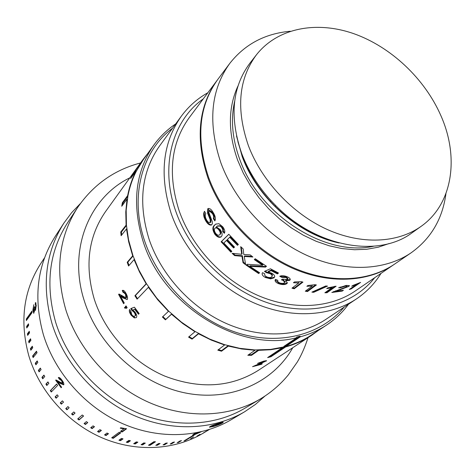 <?xml version="1.0" encoding="UTF-8"?>
<svg xmlns="http://www.w3.org/2000/svg" width="475" height="475" viewBox="0 0 475 475"><rect width="100%" height="100%" fill="white"/><g stroke="black" fill="none" stroke-linecap="round" stroke-linejoin="round"><path stroke-width="0.71" d="M290.32 31.243C264.973 33.535 244.773 44.276 229.728 63.472L217.704 79.562C198.782 105.967 195.742 138.558 208.572 177.329C222.442 215.377 254.861 250.277 292.06 267.152C329.317 283.943 368.493 281.948 394.612 264.094L411.196 252.759C431.009 238.539 442.593 218.809 445.948 193.58M229.728 63.472C210.567 90.214 207.64 123.417 220.952 163.079C235.327 202.012 268.648 237.874 306.713 255.318C344.844 272.68 384.756 270.839 411.196 252.759M256.464 54.762L249.874 63.228C232.061 87.222 229.324 117.278 241.656 153.389C248.164 170.537 257.967 186.313 271.059 200.711L275.815 205.675C316.825 247.612 378.836 258.085 412.288 232.643L421.022 226.415C452.829 204.102 459.462 157.356 440.889 115.645C424.692 78.618 390.878 46.734 353.649 33.624C316.475 20.668 277.643 27.871 256.464 54.762C238.545 78.903 235.873 109.244 248.437 145.778C261.802 181.082 292.327 213.602 326.901 229.336C361.534 244.999 397.551 243.147 421.022 226.415M204.511 211.298L205.812 213.673C204.844 215.282 205.129 217.425 206.672 220.103C207.807 222.033 208.953 222.876 210.104 222.644L210.182 219.699L207.539 213.032L207.747 208.816L208.157 208.501C209.813 208.216 211.476 209.54 213.144 212.479C215.365 215.977 215.923 218.797 214.819 220.94L213.311 218.631C213.999 217.324 213.679 215.608 212.337 213.495L209.35 210.971L208.828 212.438L212.289 221.659L212.355 223.79L211.547 224.972C209.671 225.488 207.783 224.194 205.889 221.095C203.46 217.016 203.003 213.744 204.511 211.298M224.342 233.302L222.65 231.432L222.87 229.924L221.783 227.614L220.257 226.118L217.111 226.153L216.351 226.801L220.192 229.621C222.3 232.732 222.686 235.072 221.344 236.645L221.107 236.841C219.379 237.969 217.324 237.15 214.932 234.371C212.337 230.048 212.194 226.979 214.498 225.168L215.656 224.188L218.892 223.666L222.769 226.848C224.717 229.496 225.245 231.646 224.342 233.302M226.462 240.433L223.814 243.016L231.824 251.352L230.933 252.189L221.118 241.793L228.784 234.258L238.397 244.465L237.482 245.332L229.734 237.245L227.347 239.572L234.513 247.083L233.611 247.938L226.462 240.433L226.961 240.006L234.068 247.457L233.611 247.938M242.137 257.236L241.989 256.286L234.573 255.603L232.109 253.312L241.698 254.279L240.694 246.662L243.182 248.942L243.764 254.452L250.218 254.909L252.902 256.999L244.251 256.464L245.652 264.765L243.034 262.752L242.137 257.236L242.535 256.702L242.393 255.758L235 255.099L234.573 255.603M251.073 266.41L249.791 266.315L259.593 272.751L258.655 273.547L246.151 265.145L247.107 264.296L262.598 265.288L254.285 259.582L255.229 258.75L266.481 266.291L265.513 267.11L251.073 266.41L251.406 265.828L250.129 265.739L249.791 266.315M262.538 272.686L264.771 273.82L264.712 275.375L266.356 276.723C268.731 277.792 270.507 277.839 271.676 276.877L272.252 275.755L271.243 274.36L270.091 273.642L266.475 272.697L264.444 271.385L270.441 268.773L278.498 273.012L277.406 273.909L277.602 273.25L271.368 270.02L268.345 271.362L268.096 271.997L271.658 273.155C274.027 274.497 274.995 275.815 274.55 277.115L273.915 277.887L270.661 278.861L265.394 277.507C262.728 276.011 261.701 274.526 262.301 273.042L262.538 272.686M268.096 271.997L271.124 270.655L277.406 273.909M275.482 279.413L277.786 280.303L277.792 281.776L279.882 283.017L282.405 283.462L284.578 282.857L284.947 282.387L282.922 280.333L281.378 279.834L282.589 279.146L287.458 279.538L287.737 279.181L286.051 277.507L281.817 277.335L279.716 276.266C281.645 275.417 284.068 275.559 286.983 276.682C289.269 277.62 290.326 278.653 290.16 279.781L289.726 280.345L285.647 280.808L287.339 282.981L286.787 283.676C284.739 284.887 281.954 284.869 278.439 283.611C275.892 282.506 274.793 281.277 275.156 279.918L275.482 279.413M294.203 288.788L302.949 282.103L301.5 281.705L294.458 281.936L293.431 282.732L298.751 282.969L291.983 288.171L294.203 288.788L294.257 288.082L302.302 281.924M307.491 291.549L316.403 284.947L314.967 284.715L307.907 285.499L306.856 286.288L312.188 286.063L305.282 291.199L307.491 291.549L307.462 290.837L315.566 284.81M311.885 292.125L325.713 285.98L327.524 286.092L313.69 292.309L311.885 292.125M326.984 292.743L336.134 286.205L327.786 287.856L326.711 288.634L331.948 287.707L324.858 292.784L326.984 292.743L326.83 292.024L334.923 286.235M342.232 291.092L331.817 292.481L346.714 286.799L347.124 286.354L345.319 286.164L340.575 287.696L338.604 287.803L346.447 285.398L349.475 285.665L348.751 286.437L335.647 291.413L343.413 290.267L342.232 291.092L342.036 290.522M351.209 288.913L360.626 282.399L352.788 285.481L351.678 286.253L356.588 284.406L349.297 289.459L351.209 288.913L350.954 288.313M217.413 79.954L189.092 117.853C170.798 143.385 167.515 174.467 179.241 211.096C191.947 247.018 222.223 279.644 257.337 295.189C292.505 310.644 329.87 308.34 355.146 291.068L394.202 264.373M380.433 273.743L379.086 274.704M217.117 80.346C198.212 106.732 195.16 139.294 207.967 178.024C221.819 216.03 254.19 250.883 291.347 267.728C328.558 284.489 367.703 282.488 393.805 264.646M203.27 98.877C172.36 120.579 159.6 166.381 175.922 211.708C190.641 253.668 228.831 290.748 270.501 303.721C312.223 316.688 353.026 305.205 374.71 277.697M381.015 273.386C374.739 283.575 366.569 292.072 356.499 298.876C329.703 316.801 290.32 319.028 253.312 302.611C216.362 286.11 184.585 251.685 171.291 213.839C159.113 175.566 162.462 143.011 181.343 116.173C188.569 106.4 197.404 98.592 207.842 92.756M181.343 116.173L159.701 145.748C141.366 171.808 137.869 203.092 149.197 239.614C161.583 275.708 191.639 308.287 226.872 323.742C262.158 339.103 300.004 336.668 326.034 319.259L356.499 298.876M344.096 307.177C321.349 334.548 279.995 345.937 238.325 333.082C196.709 320.221 159.083 283.456 144.851 241.591C129.194 196.715 141.96 150.907 172.532 128.214M147.802 153.443L143.076 159.428L105.587 211.523C88.279 236.497 84.52 265.757 94.311 299.303C105.112 332.654 132.287 362.294 164.777 376.093C199.559 389.363 230.648 387.511 258.038 370.548L311.921 335.118L317.846 330.82M143.076 159.428L132.216 175.554L130.643 178.517L135.975 171.137C132.145 178.713 129.366 186.871 127.638 195.623L122.348 202.76L121.725 206.251L127.009 199.15L125.78 211.945L126.095 225.156L120.763 231.966L121.125 235.713L126.469 228.95L128.654 241.763L132.685 255.847L127.205 262.283L128.565 266.006L134.063 259.623L139.478 271.92L146.146 283.801L134.9 295.765L137.085 299.155L148.402 287.286L157.765 299.82L168.441 311.339L162.408 317.015L165.413 319.847L171.493 314.213L182.833 323.606L194.964 331.74L188.563 337.108L192.066 339.132L198.514 333.794L211.375 340.147L224.574 345.004L217.793 350.146L221.522 351.221L228.35 346.103L241.704 348.977L254.944 350.277L247.808 355.282L251.477 355.353L258.655 350.354L270.691 349.731L282.281 347.759L267.621 357.592L270.946 356.743L285.677 346.91C294.132 344.601 301.94 341.264 309.112 336.9L303.964 340.349M285.428 345.343L287.007 344.921L300.081 336.163L300.325 336.805C309.908 334.192 318.648 330.285 326.545 325.09C335.178 319.366 342.499 312.407 348.519 304.214M300.325 336.805L287.238 345.551L283.842 346.412L296.863 337.672C240.344 352.919 163.531 306.476 143.254 241.906C131.628 204.274 135.173 171.974 153.894 144.994C159.974 136.61 167.236 129.586 175.673 123.922M153.894 144.994L143.385 159.576L136.266 171.303C132.448 178.855 129.681 186.996 127.959 195.724L126.184 210.152L126.421 225.174L128.577 239.911L132.994 255.782L138.92 270.073L146.425 283.652L156.59 297.902L168.655 311.113L181.337 322.08L195.1 331.455L209.606 339.025L224.627 344.69L239.804 348.335L254.915 349.944L270.619 349.404L285.564 346.596C293.995 344.292 301.785 340.967 308.934 336.621L326.545 325.09M260.656 398.78C229.87 417.198 187.388 419.372 148.788 402.343C110.265 385.207 78.375 349.576 65.823 309.789C54.797 271.201 58.686 237.173 77.484 207.717L67.438 222.989C49.038 251.833 45.125 284.988 55.706 322.466C67.759 361.095 98.586 395.562 135.975 412.062C173.434 428.45 214.825 426.206 244.969 408.173L260.656 398.78C271.338 392.308 280.553 384.346 288.301 374.894L297.219 362.164C300.218 357.224 304.279 349.256 308.037 337.672M209.463 427.191L213.697 426.443C218.357 424.959 221.439 423.694 222.947 422.661C223.309 422.168 222.021 422.352 219.082 423.213C213.305 425.095 210.193 426.437 209.748 427.245L209.463 427.191C209.808 426.348 213.014 425.018 219.082 423.213C222.092 422.293 223.458 422.014 223.185 422.382L223.013 422.584M63.864 223.137L55.237 236.402C37.086 265.151 33.161 298.015 43.462 334.988C55.248 373.273 85.625 407.348 122.633 423.664C159.719 439.868 200.86 437.653 231.058 419.799L244.672 411.742C213.898 429.94 171.766 432.096 133.671 415.34C95.653 398.466 64.351 363.363 52.131 324.051C41.438 286.087 45.351 252.451 63.864 223.137L71.553 212.77L80.382 203.537M264.955 396.067L255.354 404.492L244.672 411.742M61.613 387.232L61.144 387.713L55.634 380.166L56.062 379.988L62.522 383.426L61.578 380.665L59.328 379.133L58.324 377.566C59.191 377.162 60.426 378.058 62.029 380.255C63.603 382.411 64.155 383.942 63.692 384.851L59.773 383.224L57.433 381.615L61.613 387.232M122.182 431.971L126.564 428.759L120.751 427.785L120.234 428.171L123.898 428.86L120.508 431.359L122.182 431.971L122.336 431.437L126.172 428.622M201.192 431.793L194.809 434.572L192.571 435.058L195.724 432.945M36.492 351.197L32.597 356.018L33.119 357.568L37.026 352.765L36.492 351.197M37.216 360.923L35.257 363.268L35.88 364.794L37.84 362.455L37.216 360.923M40.351 368.089L38.374 370.387L39.093 371.883L41.076 369.592L40.351 368.089M43.938 375.09L41.931 377.346L42.738 378.801L44.751 376.556L43.938 375.09M47.951 381.9L45.909 384.109L46.811 385.516L48.854 383.319L47.951 381.9M56.608 384.049L50.303 390.652L51.288 392.006L57.612 385.433L56.608 384.049M57.196 394.808L55.088 396.934L56.151 398.228L58.265 396.114L57.196 394.808M62.385 400.847L60.242 402.931L61.382 404.166L63.531 402.088L62.385 400.847M67.925 406.576L65.746 408.619L66.957 409.782L69.142 407.746L67.925 406.576M73.785 411.962L71.571 413.968L72.841 415.055L75.068 413.06L73.785 411.962M82.24 414.984L77.686 418.956L79.022 419.965L83.588 416.011L82.24 414.984M86.373 421.622L84.075 423.563L85.458 424.49L87.768 422.56L86.373 421.622M93.041 425.855L90.695 427.767L92.132 428.604L94.483 426.704L93.041 425.855M99.916 429.667L97.529 431.549L99.002 432.292L101.401 430.421L99.916 429.667M106.97 433.04L104.536 434.892L106.044 435.545L108.484 433.699L106.97 433.04M119.231 432.22L111.684 437.79L113.216 438.348L120.793 432.79L119.231 432.22M121.475 438.419L118.946 440.224L120.502 440.681L123.037 438.876L121.475 438.419M128.862 440.402L126.291 442.195L127.852 442.552L130.435 440.764L128.862 440.402M136.289 441.916L133.677 443.692L135.25 443.947L137.869 442.172L136.289 441.916M143.735 442.943L141.075 444.713L142.648 444.867L145.314 443.104L143.735 442.943M153.9 441.708L148.461 445.253L150.023 445.307L155.479 441.768L153.9 441.708M158.531 443.567L155.794 445.318L157.338 445.271L160.087 443.519L158.531 443.567M165.822 443.163L163.044 444.909L164.57 444.766L167.36 443.015L165.822 443.163M173.001 442.29L170.181 444.036L171.677 443.793L174.509 442.041L173.001 442.29M180.037 440.954L177.181 442.706L178.648 442.367L181.509 440.61L180.037 440.954M192.82 435.575L184.009 440.931L185.434 440.491L194.269 435.136L192.82 435.575M193.58 436.947L190.647 438.71L193.58 436.947M200.028 434.298L197.066 436.074L200.028 434.298M206.233 431.241L203.241 433.028L206.233 431.241M44.573 257.765L40.684 263.684C23.4 290.789 19.469 321.581 28.892 356.054C39.639 391.578 67.67 422.964 102.018 437.813C136.432 452.55 174.824 450.152 203.181 433.194L209.261 429.554M185.315 440.135L185.434 440.491M178.511 441.892L178.648 442.367M171.386 443.288L171.677 443.793M164.065 444.267L164.487 444.226L164.57 444.766M156.685 444.748L157.284 444.725L157.338 445.271M149.251 444.737L150.005 444.76L150.023 445.307M141.793 444.238L142.66 444.321L142.648 444.867M126.89 441.78L127.941 442.017L127.852 442.552M134.33 443.246L135.298 443.407L135.25 443.947M119.504 439.826L120.62 440.153L120.502 440.681M112.207 437.404L113.371 437.825L113.216 438.348M105.028 434.518L106.228 435.035L106.044 435.545M97.992 431.181L99.216 431.799L99.002 432.292M91.141 427.405L92.382 428.123L92.132 428.604M84.502 423.201L85.737 424.032L85.458 424.49M78.102 418.594L79.331 419.526L79.022 419.965M71.968 413.606L73.18 414.639L72.841 415.055M66.138 408.251L67.319 409.391L66.957 409.782M62.397 400.864L60.64 402.568L61.768 403.792M60.64 402.568L60.242 402.931M57.238 394.862L55.51 396.601L56.531 397.848M55.51 396.601L55.088 396.934M56.673 384.144L50.748 390.349L51.668 391.614M50.748 390.349L50.303 390.652M48.034 382.037L46.378 383.842L47.185 385.112M46.378 383.842L45.909 384.109M44.038 375.28L42.412 377.108L43.118 378.379M42.412 377.108L41.931 377.346M40.464 368.327L38.867 370.179L39.473 371.438M38.867 370.179L38.374 370.387M37.335 361.22L35.767 363.096L36.272 364.325M35.767 363.096L35.257 363.268M36.617 351.559L33.119 355.876L33.523 357.075M33.119 355.876L32.597 356.018M32.425 346.661L30.928 348.567L31.237 349.713M30.928 348.567L30.394 348.674L30.822 350.235L32.745 347.807L32.312 346.233L30.394 348.674M30.667 339.275L29.207 341.187L29.426 342.273M29.207 341.187L28.666 341.264L28.993 342.837L30.899 340.361L30.566 338.776L28.666 341.264M29.379 331.871L27.954 333.782L28.096 334.786M27.954 333.782L27.407 333.818L27.639 335.397L29.527 332.88L29.296 331.289L27.407 333.818M28.559 324.478L27.176 326.372L27.247 327.287M27.176 326.372L26.63 326.378L26.754 327.958L28.637 325.393L28.512 323.808L26.63 326.378M32.033 311.796L26.873 319.004L26.885 319.8M26.873 319.004L26.327 318.974L26.357 320.542L32.051 312.603L32.021 311.006L26.327 318.974M219.159 424.282L214.468 425.98L221.089 423.13L218.292 423.688L213.566 425.398L211.66 426.544L214.468 425.98L211.814 426.449M219.141 424.217L220.887 423.172M67.319 409.391L69.112 407.722M73.18 414.639L75.002 413.007M79.331 419.526L83.481 415.928M85.737 424.032L87.62 422.459M92.382 428.123L94.282 426.586M99.216 431.799L101.145 430.297M106.228 435.035L108.169 433.562M113.371 437.825L120.413 432.654M120.62 440.153L122.586 438.746M135.298 443.407L137.257 442.077M127.941 442.017L129.907 440.646M142.66 444.321L144.602 443.032M150.005 444.76L154.648 441.738M157.284 444.725L159.131 443.549M164.487 444.226L166.232 443.122M171.564 443.258L173.173 442.261M196.816 432.737L194.043 434.429L199.696 432.286M194.904 433.319L195.023 433.693M121.042 430.968L122.336 431.437M123.898 428.86L124.058 428.337M63.804 384.697L57.891 381.312L57.433 381.615M59.785 378.824L58.9 377.441M62.522 383.426L63.003 383.07L62.035 380.35L59.791 378.83M56.181 379.994L61.53 387.315M59.773 383.224L60.218 382.909M61.578 380.665L62.035 380.35M62.557 383.39L63.003 383.07M35.88 304.41L35.934 302.937M35.839 305.977L35.316 304.433L35.382 302.658L36.225 305.383L35.494 310.389L34.77 309.463L33.755 313.346L32.894 310.116L33.826 304.689L33.268 309.652L33.767 311.558L34.473 306.975L34.859 306.618L35.251 308.815L35.809 308.839L35.411 308.685L35.839 305.977L36.225 305.995M33.767 311.558L34.55 311.398L33.992 311.38M32.894 310.116L33.286 310.139M34.77 309.463L35.328 309.486M35.382 302.658L35.797 302.694M34.473 306.975L34.859 306.998M34.532 308.02L34.936 308.043M213.127 212.456L207.937 209.38M300.081 336.163L296.643 337.078L296.863 337.672M287.007 344.921L287.238 345.551M127.14 299.594L120.959 295.783L120.401 296.014L124.254 302.997L123.613 303.691L118.572 294.34L119.136 294.12L124.034 303.234M123.66 292.167L122.823 290.296L122.514 290.368C123.607 290.059 124.8 291.139 126.107 293.603C127.555 296.287 127.912 298.27 127.187 299.553L122.847 297.861L123.399 297.611M118.572 294.34L119.106 294.043L125.97 297.849L126.665 297.475L126.047 293.966L123.916 292.066L123.132 292.463L122.259 290.516M126.107 306.031L126.433 307.147L125.911 307.444L125.353 306.559L126.006 305.87L127.134 307.646L126.481 308.328L124.539 308.014L124.575 307.384L125.911 307.444M125.679 307.622L126.433 307.147M125.067 307.723L124.539 308.014M132.917 310.044L135.268 309.005L132.917 310.044L135.007 312.075C136.776 314.688 137.204 316.546 136.289 317.65L134.282 317.888L134.763 317.532L131.611 314.86L129.942 311.558M135.268 309.005L138.908 313.821M134.282 317.888L131.118 315.192C129.42 312.74 128.921 310.846 129.604 309.522L130.874 311.19L131.718 314.598C133 316.172 134.021 316.688 134.793 316.142L135.423 315.667C136.105 314.949 135.814 313.684 134.55 311.885L132.436 310.08L131.355 308.376M255.277 365.406L255.58 365.328M269.194 356.535L270.726 356.131L284.59 346.851M136.663 170.525L136.147 171.237M127.817 196.436L122.978 202.956L122.58 205.099M126.457 225.572L121.41 232.002L121.689 234.994M133.071 255.989L127.823 262.147L129.028 265.466M146.478 283.741L135.44 295.474L137.518 298.704M162.854 316.593L165.817 319.384L171.671 313.957M189.062 336.686L192.322 338.562L198.508 333.438M218.417 349.677L221.611 350.592L228.113 345.705M248.692 354.665L251.394 354.706L258.103 350.022M122.847 297.861L120.401 296.014M125.97 297.849L125.495 294.209L126.047 293.966M125.495 294.209L123.352 292.297M126.118 297.736L126.665 297.475M125.881 306.274L125.353 306.559M131.118 315.192L131.611 314.86M134.763 309.332L138.48 314.248L139.163 313.565L134.431 307.218L130.785 308.596L131.925 310.407L132.436 310.08M134.793 316.142L134.936 316.023C135.618 315.293 135.327 314.028 134.057 312.223L134.55 311.885M134.057 312.223L131.925 310.407M134.936 316.023L135.423 315.667M255.669 365.596L262.283 363.767L261.422 364.337L252.546 366.676L264.658 361.428L257.503 363.428L263.845 361.095L266.594 360.715L259.623 364.082L255.669 365.596L255.568 365.287M266.131 361.142L265.923 360.626M259.196 363.09L259.053 362.651M251.394 354.706L251.477 355.353M258.614 350.027L258.655 350.354M282.174 347.445L282.281 347.759M270.726 356.131L270.946 356.743M285.564 346.596L285.677 346.91M132.608 175.792L132.216 175.554M127.959 195.724L127.638 195.623M122.978 202.956L122.348 202.76M127.336 199.239L127.009 199.15M126.421 225.174L126.095 225.156M121.41 232.002L120.763 231.966M126.795 228.956L126.469 228.95M132.994 255.782L132.685 255.847M127.823 262.147L127.205 262.283M134.372 259.546L134.063 259.623M135.44 295.474L134.9 295.765M165.817 319.384L165.413 319.847M192.322 338.562L192.066 339.132M224.627 344.69L224.574 345.004M221.611 350.592L221.522 351.221M228.392 345.782L228.35 346.103M254.915 349.944L254.944 350.277M215.68 233.35C217.158 235.101 218.429 235.624 219.498 234.911L219.729 234.721C220.673 233.658 220.394 232.073 218.892 229.953C217.502 228.196 216.262 227.567 215.175 228.059L214.926 228.261C213.976 229.443 214.225 231.141 215.68 233.35M220.263 234.329C221.213 233.278 220.94 231.693 219.45 229.579L218.892 229.953M219.45 229.579C218.061 227.84 216.826 227.216 215.745 227.715L215.175 228.059M211.761 224.817C209.92 224.924 208.169 223.588 206.494 220.81L204.66 216.879L204.297 213.026M213.311 218.631L213.904 218.328C214.605 217.022 214.284 215.317 212.948 213.21L209.98 210.71M213.904 218.328L215.205 220.311M210.11 222.644L210.888 222.187L210.787 219.402L208.163 212.77L208.377 208.572L207.747 208.816M221.35 236.633C219.622 237.464 217.663 236.586 215.484 234.003C212.907 229.686 212.77 226.628 215.08 224.829L214.498 225.168M224.645 232.655L223.191 231.046L223.416 229.544L222.336 227.24L220.822 225.756L217.538 225.892M228.825 234.306L221.629 241.377L231.384 251.708L230.933 252.189M231.794 251.322L231.384 251.708M234.49 247.059L234.068 247.457M229.734 237.245L230.238 236.811L237.933 244.845L237.482 245.332M238.367 244.441L237.933 244.845M233.201 253.436L235 255.099M245.474 263.803L243.402 262.206L242.535 256.702M252.094 256.381L244.643 255.924L244.251 256.464M241.698 254.279L242.107 253.757L241.252 247.184M246.662 264.694L258.928 272.929L258.655 273.547M259.326 272.591L258.928 272.929M266.214 266.131L265.792 266.493L251.406 265.828M254.796 259.13L262.895 264.682L262.598 265.288M273.915 277.887L274.111 277.234L270.869 278.207L265.62 276.866L265.394 277.507M278.118 272.828L277.602 273.25M272.163 276.284L272.43 274.912L271.468 273.713L266.724 272.062L265.175 271.071M286.787 283.676L286.9 282.987C284.863 284.204 282.097 284.187 278.587 282.94L275.233 279.906M289.726 280.345L289.845 279.656L285.778 280.119L285.647 280.808M287.773 279.015L287.874 278.498L286.199 276.824L281.984 276.664L280.577 275.945M284.988 282.18L285.077 281.699L283.07 279.656L282.922 280.333M292.665 287.648L294.257 288.082M306.066 290.617L307.462 290.837M313.203 291.549L313.619 291.585L313.69 292.309M326.022 286.003L313.619 291.585M325.886 292.048L326.83 292.024M340.575 287.696L340.165 286.989M333.48 291.603L335.635 291.371M357.55 283.628L356.553 284.317M205.889 221.095L206.494 220.81M212.337 213.495L212.948 213.21M207.539 213.032L208.163 212.77M210.182 219.699L210.787 219.402M210.3 222.496L210.888 222.187M214.932 234.371L215.484 234.003M220.257 226.118L220.822 225.756M221.783 227.614L222.336 227.24M222.87 229.924L223.416 229.544M222.65 231.432L223.191 231.046M221.629 241.377L221.118 241.793M243.402 262.206L243.034 262.752M242.393 255.758L241.989 256.286M265.792 266.493L265.513 267.11M270.661 278.861L270.869 278.207M271.124 270.655L271.368 270.02M266.475 272.697L266.724 272.062M270.091 273.642L270.322 273M278.439 283.611L278.587 282.94M281.817 277.335L281.984 276.664M286.051 277.507L286.199 276.824M298.751 282.969L298.817 282.263M312.188 286.063L312.164 285.338M331.948 287.707L331.829 287.114M335.647 291.413L335.492 290.837M340.539 289.821L340.379 289.299M348.751 286.437L348.508 285.73M345.319 286.164L345.147 285.594M356.588 284.406L356.464 284.092M249.808 171.113L252.433 177.27M298.454 225.275L304.493 228.16M237.993 85.951C227.958 107.671 227.863 132.466 237.708 160.342L243.36 173.268L250.497 185.808L259.006 197.731L268.737 208.828L279.514 218.892L291.157 227.757L303.442 235.262L316.154 241.288L329.068 245.747L341.958 248.573L354.605 249.743L366.801 249.268L378.349 247.184L389.078 243.55M234.638 101.383C230.559 119.457 232.263 138.795 239.756 159.38C259.184 215.003 325.529 257.034 373.522 246.258M236.485 135.939L242.214 156.637C257.224 198.01 298.312 234.436 339.073 242.957M237.928 141.847L242.363 156.299C248.579 172.692 257.943 187.762 270.447 201.513L274.989 206.251C292.428 223.375 311.843 235.048 333.236 241.264M244.53 161.708L244.981 163.412M129.841 177.822C89.199 197.422 67.462 249.987 84.497 301.471C98.782 346.453 140.796 384.245 185.862 393.068C230.993 401.957 273.499 382.244 292.737 347.736M33.998 311.167L34.521 306.975M241.146 255.657L240.742 256.185M313.631 233.813L316.427 234.602M271.059 200.711L270.447 201.513C257.943 187.762 248.579 172.704 242.363 156.334L237.862 141.609M333.468 241.336C312.016 235.155 292.523 223.464 274.989 206.251L275.815 205.675M77.484 207.717C93.171 184.805 114.19 169.884 140.541 162.955M193.871 433.895L194.043 434.423M59.862 378.771L59.405 379.074M35.999 304.416L35.494 304.38M264.474 360.935L264.658 361.428M209.974 210.704L209.35 210.965M216.131 223.909L215.686 224.17M274.746 276.45L274.55 277.115M287.393 282.667L287.339 282.981M290.284 279.086L290.16 279.781M277.727 280.28L277.649 280.588M346.892 285.641L347.082 286.241"/></g></svg>
